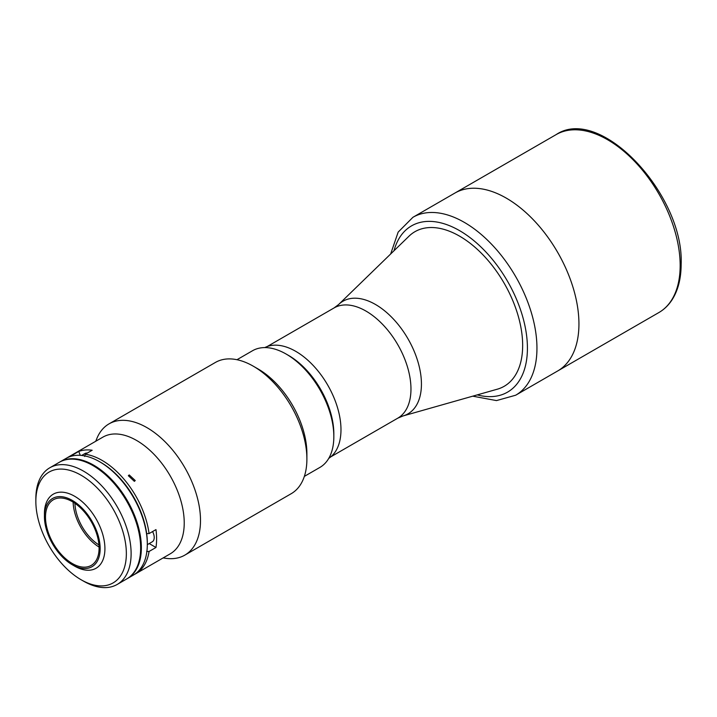 <?xml version="1.0" encoding="UTF-8"?>
<svg xmlns="http://www.w3.org/2000/svg" width="717" height="717" viewBox="0 0 717 717"><rect width="100%" height="100%" fill="white"/><g stroke="black" fill="none" stroke-linecap="round" stroke-linejoin="round"><path stroke-width="1.08" d="M557.665 370.976A102.728 59.314 -120 0 0 578.942 323.95A102.728 59.314 -120 0 0 534.093 220.567A102.728 59.314 -120 0 0 454.937 193.043A102.728 59.314 60 0 1 506.301 198.125A102.728 59.314 60 0 1 573.412 288.655A102.728 59.314 60 0 1 557.665 370.976L658.887 312.54A102.728 59.314 -120 0 0 680.164 265.505A102.728 59.314 -120 0 0 635.325 162.123A102.728 59.314 -120 0 0 556.159 134.599L412.938 217.287A102.728 59.314 60 0 1 464.311 222.369A102.728 59.314 60 0 1 531.422 312.899A102.728 59.314 60 0 1 515.675 395.219L557.665 370.976M402.945 415.977L397.774 418.172A63.661 36.755 -120 0 0 410.966 389.026A63.661 36.755 -120 0 0 383.174 324.962A63.661 36.755 -120 0 0 334.122 307.907L338.603 304.537A65.014 37.535 -120 0 1 389.94 315.525A65.014 37.535 -120 0 1 421.435 384.088A65.014 37.535 -120 0 1 402.945 415.977L497.302 389.197A89.258 51.534 -120 0 0 504.185 386.293A89.258 51.534 60 0 1 496.648 389.385M408.484 236.682A89.258 51.534 60 0 1 414.919 231.699A89.258 51.534 -120 0 0 408.977 236.207L338.603 304.537M304.34 476.393L319.89 467.421A67.362 38.897 -120 0 0 333.835 436.581A67.362 38.897 -120 0 0 286.2 354.081L286.2 354.081A67.362 38.897 -120 0 0 252.518 350.738L236.977 359.71M288.584 355.453L286.2 354.081L288.584 355.453A64.001 36.952 60 0 1 333.835 433.83L333.835 436.581M264.788 347.584A64.001 36.952 60 0 1 295.727 351.33A64.001 36.952 60 0 1 337.25 406.772A64.001 36.952 60 0 1 328.753 458.369M35.85 501.371L35.85 498.62A67.362 38.897 60 0 1 49.805 467.78A67.362 38.897 60 0 1 83.486 471.114A67.362 38.897 60 0 1 127.492 530.481A67.362 38.897 60 0 1 117.167 584.463A67.362 38.897 60 0 1 83.486 581.12L81.102 579.748A64.001 36.952 -120 0 0 126.353 553.623A64.001 36.952 -120 0 0 81.102 475.237A64.001 36.952 -120 0 0 35.85 501.371A64.001 36.952 -120 0 0 81.102 579.748L83.486 581.12M117.167 584.463L126.694 578.96A67.362 38.897 -120 0 0 137.019 524.978A67.362 38.897 -120 0 0 93.013 465.611A67.362 38.897 -120 0 0 59.332 462.277L49.805 467.78M127.052 578.753A67.362 38.897 -120 0 0 127.411 578.547L133.362 575.106A67.362 38.897 -120 0 0 147.317 544.266A67.362 38.897 -120 0 0 99.681 461.766L99.681 461.766A67.362 38.897 -120 0 0 66 458.432L60.04 461.865A67.362 38.897 -120 0 0 59.69 462.08M127.411 578.547A67.362 38.897 -120 0 0 137.736 524.566A67.362 38.897 -120 0 0 93.73 465.199A67.362 38.897 -120 0 0 60.04 461.865M84.678 456.469L85.269 454.228A67.362 38.897 60 0 1 102.065 460.386A67.362 38.897 60 0 1 149.064 533.591L146.662 533.582A65.677 37.92 60 0 0 100.873 462.456L99.681 461.766L100.873 462.456A65.677 37.92 60 0 1 147.317 542.894L147.317 544.266M74.676 566.134L72.292 564.763L74.676 566.134A42.778 24.701 -120 0 0 96.06 568.249A42.778 24.701 -120 0 0 102.621 533.977A42.778 24.701 -120 0 0 74.676 496.281A42.778 24.701 -120 0 0 53.282 494.165A42.778 24.701 -120 0 0 44.427 513.739L44.427 516.491A39.408 22.756 -120 0 0 72.292 564.763A39.408 22.756 -120 0 0 100.156 548.666A39.408 22.756 -120 0 0 72.292 500.403A39.408 22.756 -120 0 0 44.427 516.491M72.292 501.64A37.893 21.877 -120 0 0 53.345 499.767A37.893 21.877 -120 0 0 47.537 530.132A37.893 21.877 -120 0 0 72.292 563.517A37.893 21.877 -120 0 0 91.238 565.399A37.893 21.877 -120 0 0 97.046 535.034A37.893 21.877 -120 0 0 72.292 501.64M73.134 502.151A37.893 21.877 -120 0 0 99.071 547.062M74.926 503.316A35.366 20.417 -120 0 0 98.955 544.929M140.649 547.985A67.031 38.7 -120 0 0 93.246 465.754A67.031 38.7 -120 0 0 93.129 465.683A67.031 38.7 -120 0 1 93.246 465.754A67.031 38.7 -120 0 1 140.649 547.985M133.936 572.39A67.031 38.7 -120 0 0 135.172 517.584A67.031 38.7 -120 0 0 93.73 465.476A67.031 38.7 -120 0 0 68.635 459.292M414.919 231.699A89.258 51.534 60 0 1 459.543 236.126A89.258 51.534 60 0 1 517.853 314.781A89.258 51.534 60 0 1 504.176 386.302M129.212 474.932L128.352 475.712L134.366 481.349L135.235 480.551L129.212 474.932M146.662 551.463L149.064 551.472A67.362 38.897 60 0 1 135.746 573.734A67.362 38.897 60 0 1 134.536 574.389M67.21 457.778A67.362 38.897 60 0 1 68.384 457.052L102.916 437.119A67.362 38.897 60 0 1 136.597 440.453A67.362 38.897 60 0 1 180.603 499.812A67.362 38.897 60 0 1 170.279 553.793L135.746 573.734M149.064 551.472L155.974 547.483A67.362 38.897 -120 0 0 155.974 529.603L149.064 533.591M95.728 441.269L96.849 438.517A75.787 43.755 60 0 1 109.02 423.872A75.787 43.755 60 0 1 146.913 427.619A75.787 43.755 60 0 1 196.422 494.407A75.787 43.755 60 0 1 184.807 555.137A75.787 43.755 60 0 1 166.03 558.346L163.091 557.943M306.894 459.014L306.894 453.511A69.047 39.865 60 0 0 258.066 368.95L253.298 366.199A75.787 43.755 60 0 1 306.894 459.014A75.787 43.755 60 0 1 291.192 493.708L184.807 555.137M109.02 423.872L215.405 362.443A75.787 43.755 60 0 1 253.298 366.199L258.066 368.95M149.19 543.567L155.974 547.483M85.269 454.228L92.17 450.24A67.362 38.897 -120 0 0 78.762 451.432L80.277 455.331M68.384 457.052A67.362 38.897 60 0 1 71.861 455.42L71.682 456.102M78.762 451.432L71.861 455.42M147.317 544.651L152.3 541.774A9.258 5.351 -120 0 0 152.578 531.566M87.205 453.108A9.258 5.351 -120 0 0 84.982 453.511L81.63 455.447M394.009 250.735A95.997 55.424 60 0 1 459.543 230.623A95.997 55.424 60 0 1 526.834 337.546A95.997 55.424 60 0 1 477.235 394.888M147.308 541.891A9.258 5.351 -120 0 0 147.272 540.672M556.159 134.599C600.335 104.772 684.099 194.621 681.15 264.134C681.132 278.348 678.13 290.215 672.125 299.715C668.602 305.182 664.184 309.457 658.887 312.54M397.774 418.172L330.842 456.819M334.122 307.907L267.181 346.553M472.727 396.169L496.505 400.588L515.675 395.219M390.648 254.006L398.159 232.111L412.938 217.287"/></g></svg>
